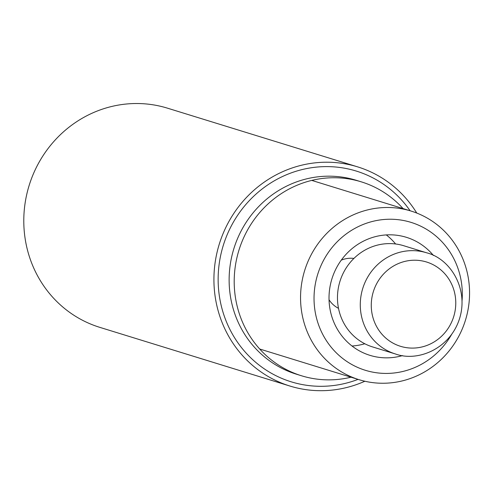 <?xml version="1.0" encoding="UTF-8"?>
<svg xmlns="http://www.w3.org/2000/svg" width="494" height="494" viewBox="0 0 494 494"><rect width="100%" height="100%" fill="white"/><g stroke="black" fill="none" stroke-linecap="round" stroke-linejoin="round"><path stroke-width="0.74" d="M395.373 353.957L372.556 346.911A52.938 50.487 -72.8 0 1 341.799 318.945A52.938 50.487 -72.8 0 1 350.512 262.086A52.938 50.487 -72.8 0 1 403.783 245.746L426.6 252.792C450.367 258.658 469.399 289.206 459.235 319.587C449.503 348.857 417.757 362.176 395.373 353.957A52.938 50.487 -72.8 0 1 364.615 325.991A52.938 50.487 -72.8 0 1 373.322 269.125A52.938 50.487 -72.8 0 1 426.6 252.792M341.274 260.153A26.466 25.243 -72.8 0 1 353.908 258.424M338.501 308.33A26.466 25.243 -72.8 0 1 329.041 299.784M386.302 234.922A61.762 58.903 -72.8 0 1 395.608 243.987M364.807 343.762A61.762 58.903 -72.8 0 1 352.012 346.004M402.524 355.587A61.762 58.903 -72.8 0 1 369.95 355.347A61.762 58.903 -72.8 0 1 334.074 322.712A61.762 58.903 -72.8 0 1 344.232 256.374A61.762 58.903 -72.8 0 1 406.389 237.318A61.762 58.903 -72.8 0 1 433.429 255.478M451.701 334.29A77.404 73.822 -72.8 0 1 383.542 373.378A77.404 73.822 -72.8 0 1 320.371 329.393A77.404 73.822 -72.8 0 1 375.922 220.657A77.404 73.822 -72.8 0 1 462.044 300.79M307.774 333.061A88.228 84.147 -72.8 0 1 322.292 238.293A88.228 84.147 -72.8 0 1 411.082 211.068A88.228 84.147 -72.8 0 1 465.459 320.192A88.228 84.147 -72.8 0 1 359.033 379.676A88.228 84.147 -72.8 0 1 307.774 333.061M416.769 213.062A114.701 109.39 107.2 0 0 357.613 166.861L167.478 108.167A114.701 109.39 107.2 0 0 52.049 143.563A114.701 109.39 107.2 0 0 33.178 266.76A114.701 109.39 107.2 0 0 99.819 327.361L289.947 386.049A114.701 109.39 107.2 0 0 364.856 381.238M357.613 166.861A114.701 109.39 107.2 0 0 242.184 202.25A114.701 109.39 107.2 0 0 223.313 325.453A114.701 109.39 107.2 0 0 289.947 386.049M403.067 208.592A101.461 96.768 107.2 0 0 361.312 181.854A101.461 96.768 107.2 0 0 259.202 213.161A101.461 96.768 107.2 0 0 242.511 322.144A101.461 96.768 107.2 0 0 301.457 375.755A101.461 96.768 107.2 0 0 351.018 377.2M374.878 323.002A44.114 42.07 -72.8 0 1 418.035 260.357A44.114 42.07 -72.8 0 1 447.644 329.109A44.114 42.07 -72.8 0 1 374.878 323.002M361.312 181.854L356.242 180.285A101.461 96.768 107.2 0 0 254.132 211.593A101.461 96.768 107.2 0 0 237.441 320.581A101.461 96.768 107.2 0 0 296.388 374.186L301.457 375.755M410.106 210.765A110.285 105.185 107.2 0 0 271.712 182.354A110.285 105.185 107.2 0 0 227.172 323.564A110.285 105.185 107.2 0 0 358.057 379.373M411.082 211.068L311.751 180.403M359.033 379.676L259.702 349.011"/></g></svg>
